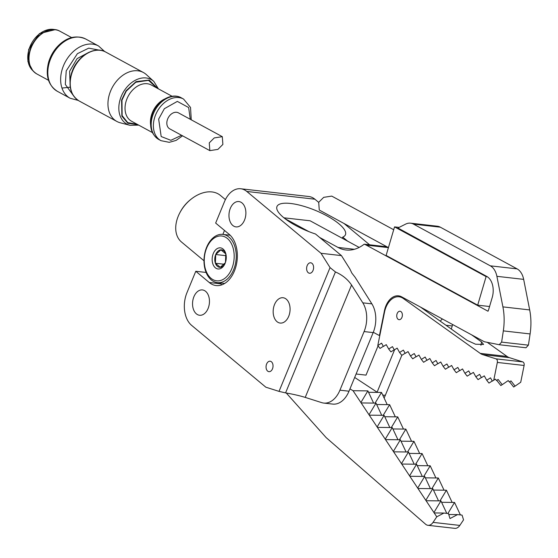 <?xml version="1.0" encoding="UTF-8"?>
<svg xmlns="http://www.w3.org/2000/svg" width="558" height="558" viewBox="0 0 558 558"><rect width="100%" height="100%" fill="white"/><g stroke="black" fill="none" stroke-linecap="round" stroke-linejoin="round"><path stroke-width="0.84" d="M354.679 377.452L377.417 392.386M443.924 513.053L434.201 512.942L436.768 516.813L443.924 513.053L448.458 513.569L450.006 518.556L457.539 514.602L462.073 515.118L463.545 519.861L459.827 525.42A9.102 5.998 96.5 0 1 454.742 528.349L427.965 525.308A9.102 5.998 96.5 0 1 425.594 524.22L326.137 437.591L286.261 393.006M436.768 516.813L433.05 522.372A9.102 5.998 96.5 0 1 427.965 525.308M460.399 514.929L454.54 502.444L441.58 502.291M452.147 502.416L446.421 490.217L433.461 490.064M444.035 490.189L438.309 477.997L425.349 477.843M435.917 477.969L430.19 465.77L417.231 465.623M427.805 465.742L422.078 453.549L409.119 453.396M419.686 453.521L413.959 441.329L401 441.176M411.567 441.301L405.847 429.102L392.888 428.956M403.455 429.074L397.728 416.882L384.769 416.728M395.336 416.854L389.617 404.662L376.657 404.508M387.224 404.634L381.498 392.434L368.538 392.288M434.201 512.942L353.047 390.712L349.964 388.898M447.893 513.506L454.54 502.444M440.018 500.882L446.421 490.217M431.899 488.662L438.309 477.997M423.787 476.434L430.19 465.77M415.668 464.214L422.078 453.549M407.556 451.994L413.959 441.329M399.437 439.767L405.847 429.102M391.325 427.547L397.728 416.882M383.207 415.319L389.617 404.662M375.095 403.099L381.498 392.434M426.089 500.721L440.925 500.889L433.929 512.53M417.97 488.494L432.806 488.668L425.817 500.31M409.858 476.274L424.694 476.448L417.698 488.09M401.739 464.047L416.575 464.221L409.586 475.862M393.62 451.827L408.463 452.001L401.467 463.642M385.508 439.606L400.344 439.781L393.355 451.422M377.389 427.379L392.232 427.554L385.236 439.195M369.277 415.159L384.113 415.333L377.124 426.975M361.159 402.939L376.001 403.113L369.005 414.754M353.047 390.712L367.882 390.886L360.893 402.527M448.751 514.504L457.539 514.602M440.925 500.889L446.784 513.381M432.806 488.668L438.532 500.861M424.694 476.448L430.42 488.641M416.575 464.221L422.301 476.42M408.463 452.001L414.189 464.193M400.344 439.781L406.071 451.973M392.232 427.554L397.959 439.753M384.113 415.333L389.84 427.526M376.001 403.113L381.728 415.305M367.882 390.886L373.609 403.085M70.21 86.706L69.624 71.236L77.095 58.625L88.889 52.312M130.014 125.32L120.221 122.774A27.83 20.234 -61.5 0 1 116.859 121.449A27.83 20.234 -61.5 0 1 109.333 94.623A27.83 20.234 -61.5 0 1 143.42 72.526A27.83 20.234 -61.5 0 1 146.363 74.626L153.834 81.454A25.361 18.442 -61.5 0 0 120.089 99.673A25.361 18.442 -61.5 0 0 130.014 125.32L138.705 125.125M209.264 142.876L214.251 137.917L222.307 136.675L222.879 144.424L217.899 149.391L209.843 150.632L209.264 142.876M222.307 136.675L178.434 112.856A9.102 6.619 118.5 0 0 167.281 120.082A9.102 6.619 118.5 0 0 169.744 128.856L209.843 150.632M61.98 88.073L70.441 87.174M393.697 229.743L331.745 196.102L323.689 197.344L318.702 202.303L319.274 210.052L388.431 247.606A30.355 19.99 96.5 0 0 387.224 247.027A30.355 19.99 96.5 0 0 386.429 246.72L364.193 244.188A48.567 31.987 96.5 0 1 346.016 249.991A48.567 31.987 96.5 0 1 338.022 247.438L319.685 237.478M394.541 226.883L486.109 276.601L477.683 305.163L386.115 255.438L394.541 226.883L399.096 227.399M477.683 305.163L489.561 306.516M487.294 276.733L486.109 276.601M396.864 314.607A4.248 2.797 -83.5 0 0 399.075 319.685A4.248 2.797 -83.5 0 0 402.255 316.323A4.248 2.797 -83.5 0 0 400.037 311.238A4.248 2.797 -83.5 0 0 396.864 314.607M522.783 361.905L496.006 358.857A3.034 2.002 96.5 0 1 497.331 362.435L493.746 380.242L495.392 379.119L496.508 380.535L498.134 379.426L502.242 384.664L508.233 380.577L509.342 381.993L510.968 380.891L515.076 386.122L520.726 382.265L524.108 365.476A3.034 2.002 -83.5 0 0 522.783 361.905L509.468 357.664A18.212 11.997 -83.5 0 1 507.02 356.429L487.253 342.326M496.006 358.857L482.691 354.616A18.212 11.997 96.5 0 1 480.243 353.381L403.267 298.453L404.962 298.649M515.076 386.122L513.66 387.015L509.587 381.825M493.746 380.242L492.33 381.135L490.503 377.843L486.715 380.235L484.288 375.862L481.442 377.661L479.615 374.376L475.828 376.762L473.4 372.395L470.547 374.195L468.72 370.91L464.933 373.295L462.505 368.929L459.653 370.728L457.825 367.436L454.038 369.828L451.61 365.462L448.765 367.262L446.937 363.969L443.15 366.362L440.722 361.989L437.87 363.788L436.042 360.503L432.255 362.888L429.827 358.522L426.975 360.322L425.147 357.036L421.36 359.422L418.932 355.055L416.08 356.855L414.252 353.563L410.465 355.955L408.038 351.589L405.192 353.381L403.364 350.096L399.577 352.489L397.15 348.115L394.297 349.915L392.469 346.63L388.682 349.015L386.255 344.649L383.402 346.448L381.574 343.156L377.787 345.548L384.511 312.159A19.425 12.792 96.5 0 1 399.033 296.786A19.425 12.792 96.5 0 1 403.267 298.453M502.242 384.664L500.826 385.557L496.753 380.368M420.544 307.109L467.067 340.303L475.555 344.223L483.57 344.453L481.589 341.956L471.629 334.849M377.787 345.548L380.033 348.408L383.332 346.323M388.682 349.015L390.928 351.875L394.227 349.789M399.577 352.489L401.816 355.341L405.122 353.263M416.01 356.729L412.711 358.815L410.465 355.955M426.905 360.196L423.606 362.281L421.36 359.422M437.8 363.663L434.501 365.748L432.255 362.888M448.695 367.136L445.389 369.215L443.15 366.362M459.583 370.603L456.284 372.688L454.038 369.828M470.478 374.069L467.179 376.155L464.933 373.295M481.373 377.536L478.066 379.621L475.828 376.762M492.261 381.009L488.961 383.088L486.715 380.235M373.295 332.282L378.603 335.163A1.214 0.802 -83.5 0 0 378.805 335.225A1.214 0.802 -83.5 0 0 379.663 334.444A1.214 0.802 -83.5 0 0 379.712 334.263L384.448 310.736A18.819 12.395 96.5 0 1 398.517 295.838A18.819 12.395 96.5 0 1 401.614 296.828L484.302 341.733L499.208 344.718L525.985 347.767L528.405 345.158L530.1 333.935A48.567 31.987 -83.5 0 0 529.682 309.927L523.662 279.37A18.212 11.997 -83.5 0 0 517.092 268.872L440.304 227.176A18.212 11.997 -83.5 0 0 437.305 226.22L410.528 223.172A18.212 11.997 96.5 0 1 413.527 224.135L440.304 227.176M410.528 223.172A18.212 11.997 96.5 0 0 405.652 224.107L397.896 227.999L486.75 276.419A16.691 10.993 96.5 0 1 492.191 297.595L488.906 308.734A16.691 10.993 96.5 0 1 488.78 309.139A16.691 10.993 96.5 0 1 488.013 311.231L366.236 245.101A30.355 19.99 -83.5 0 0 364.193 244.188M359.157 247.424L310.095 220.78L283.917 217.801M308.909 231.633L284.943 218.617M517.092 268.872L490.315 265.831L413.527 224.135M490.315 265.831A18.212 11.997 96.5 0 1 496.892 276.322L523.662 279.37M529.682 309.927L502.904 306.879L496.892 276.322M502.904 306.879A48.567 31.987 96.5 0 1 503.323 330.887L530.1 333.935M528.405 345.158L501.628 342.11L503.323 330.887M499.208 344.718L501.628 342.11M452.712 324.575A9.409 6.201 -83.5 0 0 452.217 325.963L451.303 329.053M440.311 321.213A9.409 6.201 96.5 0 1 442.452 319.002M401.788 296.919A18.819 12.395 -83.5 0 0 401.383 297.051M323.696 403.064L332.77 404.097A24.28 15.994 -83.5 0 0 349.008 391.207L373.163 332.603A24.28 15.994 -83.5 0 0 371.879 303.866L355.153 277.34L351.84 273.085L349.887 268.991L341.447 255.613L321.031 253.29L246.81 191.464A24.28 15.994 -83.5 0 0 240.721 188.757A24.28 15.994 -83.5 0 0 224.483 201.647L215.653 223.067L229.15 234.311A27.314 17.995 96.5 0 1 236.097 265.908A27.314 17.995 96.5 0 1 216.127 285.556A27.314 17.995 96.5 0 1 209.278 282.515L195.781 271.272L186.951 292.699A24.28 15.994 -83.5 0 0 191.617 325.363L265.838 387.189L279.028 391.381L285.577 392.888C293.159 394.199 299.709 395.706 305.233 397.401L321.666 402.625A24.28 15.994 96.5 0 0 323.696 403.064A24.28 15.994 96.5 0 0 339.934 390.175L364.088 331.571A24.28 15.994 -83.5 0 0 362.805 302.834L351.561 284.999C347.683 279.3 342.312 274.948 335.428 271.948L330.05 267.596L321.031 253.29M307.186 265.587A5.259 3.467 96.5 0 1 310.701 262.79A5.259 3.467 96.5 0 1 313.031 270.456A5.259 3.467 96.5 0 1 309.516 273.253A5.259 3.467 96.5 0 1 307.186 265.587M230.342 208.322A12.75 8.398 96.5 0 1 238.866 201.557A12.75 8.398 96.5 0 1 244.509 220.124A12.75 8.398 96.5 0 1 235.985 226.89A12.75 8.398 96.5 0 1 230.342 208.322M193.919 296.696A12.75 8.398 96.5 0 1 202.442 289.937A12.75 8.398 96.5 0 1 208.085 308.504A12.75 8.398 96.5 0 1 199.562 315.263A12.75 8.398 96.5 0 1 193.919 296.696M225.418 199.597L220.382 195.405A30.355 20.96 129.8 0 0 211.998 191.945A30.355 20.96 129.8 0 0 191.366 198.976A30.355 20.96 129.8 0 0 179.802 212.856A30.355 20.96 129.8 0 0 181.531 242.046L203.991 260.76M191.366 198.976L190.634 199.548A27.314 18.86 129.8 0 0 180.234 212.04L179.802 212.856M272.464 368.88A5.259 3.467 -83.5 0 0 270.135 361.214A5.259 3.467 -83.5 0 0 266.619 364.004A5.259 3.467 -83.5 0 0 268.949 371.67A5.259 3.467 -83.5 0 0 272.464 368.88M341.447 255.613L315.514 234.004A37.03 11.062 -157.6 0 1 283.527 217.481A37.03 11.062 -157.6 0 1 276.97 206.516A37.03 11.062 -157.6 0 1 302.394 205.881A37.03 11.062 -157.6 0 1 338.894 223.779A37.03 11.062 -157.6 0 1 345.444 234.737A37.03 11.062 -157.6 0 1 342.738 237.101L342.27 238.252M274.543 304.501A12.75 8.398 96.5 0 1 283.066 297.735A12.75 8.398 96.5 0 1 288.709 316.302A12.75 8.398 96.5 0 1 280.186 323.068A12.75 8.398 96.5 0 1 274.543 304.501M219.524 282.885L220.626 283.806A27.314 17.995 -83.5 0 0 221.958 284.796M230.147 235.218L222.865 234.388A24.28 15.994 96.5 0 1 234.513 245.583A24.28 15.994 96.5 0 1 227.392 278.965A24.28 15.994 96.5 0 1 217.376 282.641A24.28 15.994 96.5 0 1 205.728 271.446A24.28 15.994 96.5 0 1 212.849 238.071A24.28 15.994 96.5 0 1 222.865 234.388L224.497 230.433M342.738 237.101L347.585 241.14M246.81 191.464L314.879 199.206L318.667 202.359M344.063 223.514L369.626 244.809M314.879 199.206A24.28 15.994 -83.5 0 0 308.797 196.507L240.721 188.757M356.102 374L366.013 375.129L378.066 345.897M394.618 349.713L377.11 392.183M195.781 271.272L206.104 272.45M384.092 397.959A24.28 15.994 -83.5 0 0 385.313 395.336L401.809 355.327M205.846 270.421A22.55 14.85 96.5 0 1 212.459 239.424A22.55 14.85 96.5 0 1 232.581 246.406A22.55 14.85 96.5 0 1 225.962 277.403A22.55 14.85 96.5 0 1 205.846 270.421M212.912 264.074A10.623 6.996 -83.5 0 0 224.721 264.206A10.623 6.996 -83.5 0 0 225.878 254.002A10.623 6.996 -83.5 0 0 225.509 252.753A10.623 6.996 -83.5 0 0 216.03 249.468A10.623 6.996 -83.5 0 0 212.912 264.074M225.99 254.497A8.775 5.775 -83.5 0 0 225.795 253.897A8.775 5.775 -83.5 0 0 217.969 251.184A8.775 5.775 -83.5 0 0 215.395 263.243A8.775 5.775 -83.5 0 0 224.937 263.753M225.474 262.358L225.795 253.904L220.919 249.844L215.73 254.511L215.402 263.236L220.27 267.296L225.348 262.734M215.73 254.511L225.725 255.655M215.402 263.236L223.73 264.185M459.827 525.42L433.05 522.372M71.605 74.137A27.83 20.234 118.5 0 0 79.131 100.963C70.789 95.495 68.195 86.469 71.354 73.893C75.776 57.146 94.246 45.121 105.699 52.04A27.83 20.234 118.5 0 0 71.605 74.137M137.847 124.657L127.901 123.269L121.881 116.176L121.595 100.105L126.08 90.752L136.054 81.635L149.216 80.059L157.544 88.38M156.924 88.045L148.512 80.338L135.775 82.249L126.254 91.128L121.965 100.147L122.132 115.632L127.754 122.614L137.226 124.322M172.108 96.29L151.344 85.018A20.639 15.003 118.5 0 0 126.066 101.396A20.639 15.003 118.5 0 0 131.646 121.288L152.404 132.567M150.576 124.532A20.639 15.003 -61.5 0 1 151.462 115.192A20.639 15.003 -61.5 0 1 164.373 99.129M160.962 140.665L158.765 139.472A23.673 17.214 -61.5 0 1 152.362 116.65A23.673 17.214 -61.5 0 1 181.364 97.859L183.561 99.052A23.673 17.214 -61.5 0 0 154.559 117.85A23.673 17.214 -61.5 0 0 160.962 140.665L169.262 142.339L176.161 140.379L182.564 135.817M104.688 51.538L98.557 45.986A29.748 21.629 118.5 0 0 62.119 69.597A29.748 21.629 118.5 0 0 70.162 98.264L78.162 100.391M74.493 97.106L65.314 84.432L66.221 70.852L77.367 53.701L88.715 48.155L99.938 50.248M181.58 135.28L170.874 140.309L161.178 136.536L158.66 119.098L164.345 108.719L177.332 101.396L188.646 107.541L190.271 119.279M49.299 62.636A29.748 21.629 118.5 0 0 57.348 91.303C48.127 85.179 45.233 75.421 48.658 62.036C51.036 54.3 55.249 47.953 61.296 42.987C66.43 38.907 74.667 34.219 85.737 39.025A29.748 21.629 118.5 0 0 49.299 62.636M30.216 50.52A24.28 17.654 118.5 0 0 36.779 73.921C29.497 69.192 27.223 61.31 29.958 50.276C33.829 35.572 50.081 25.201 59.957 31.241A24.28 17.654 118.5 0 0 30.216 50.52M54.921 29.672A23.673 17.214 118.5 0 0 28.932 49.627A23.673 17.214 118.5 0 0 32.72 70.559M482.691 354.616L509.468 357.664M524.108 365.476L497.331 362.435M507.02 356.429L480.243 353.381M481.589 341.956L480.919 345.29M354.379 249.293L338.022 247.438M384.825 310.778L384.448 310.736M366.236 245.101L388.424 247.626M452.217 325.963L445.968 325.251M220.626 283.806L209.278 282.515M279.028 391.381L330.05 267.596M371.879 303.866L362.805 302.834M351.561 284.999L305.233 397.401M285.577 392.888L335.428 271.948M349.008 391.207L339.934 390.175M385.313 395.336L382.725 395.043M364.088 331.571L373.163 332.603M158.765 139.472C151.351 134.576 149 126.771 151.72 116.05C155.452 101.933 171.153 91.784 181.364 97.859M32.803 70.657L27.9 61.464L28.681 49.39L39.451 33.578L55.047 29.686M143.42 72.526L105.699 52.04M98.557 45.986L85.737 39.025M71.689 37.616L59.957 31.241M116.859 121.449L79.131 100.963M158.402 88.848L153.834 81.454M70.162 98.264L57.348 91.303M191.255 119.81L190.543 107.471L183.561 99.052M48.511 80.296L36.779 73.921M402.192 297.142L399.033 296.786M378.805 335.225L379.845 335.344M217.376 282.641L224.658 283.471"/></g></svg>
